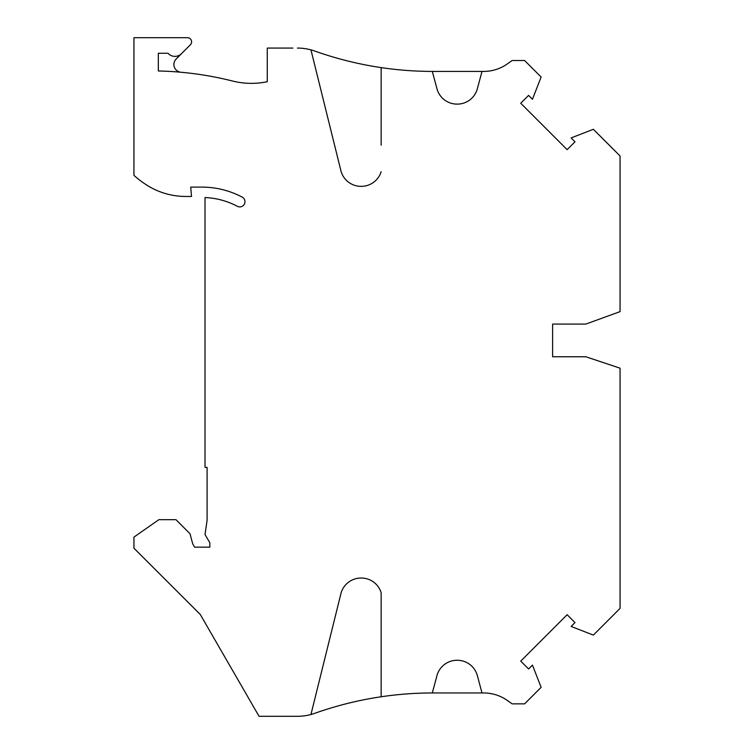 <?xml version="1.0" encoding="UTF-8"?>
<svg xmlns="http://www.w3.org/2000/svg" width="754" height="754" viewBox="0 0 754 754"><rect width="100%" height="100%" fill="white"/><g stroke="black" fill="none" stroke-linecap="round" stroke-linejoin="round"><path stroke-width="1.13" d="M292.91 48.077L267.274 48.077L267.274 81.724A77.822 77.822 0 0 1 232.43 80.998A333.07 333.07 0 0 0 158.321 70.98L158.321 53.261L167.963 53.261A9.34 9.34 0 0 0 181.525 53.638L190.385 44.788A4.147 4.147 0 0 0 187.454 37.7L133.939 37.7L133.939 175.352A98.576 98.576 0 0 0 146.342 184.834A72.629 72.629 0 0 0 185.748 196.455L191.525 196.455L190.705 187.115L201.902 187.115A86.126 86.126 0 0 1 242.204 197.124A5.184 5.184 0 0 1 244.362 204.136A5.184 5.184 0 0 1 237.35 206.294A75.749 75.749 0 0 0 205.013 197.557L205.013 467.376L207.086 467.376L207.086 520.335L205.013 534.511L209.829 542.739L209.829 547.168L194.636 547.168L192.704 543.813L189.989 533.7L175.965 519.676L158.84 519.676L133.939 537.112L133.939 548.205L200.262 614.463L259.056 716.3L297.434 716.3A51.885 51.885 0 0 0 310.95 714.509L340.648 594.708A20.754 20.754 0 0 1 360.996 578.035L361.317 578.035A20.754 20.754 0 0 1 381.147 592.691L381.147 696.771A352.787 352.787 0 0 1 432.315 692.954L436.952 675.65A20.754 20.754 0 0 1 456.999 660.268L457.31 660.268A20.754 20.754 0 0 1 477.357 675.65L481.994 692.954L483.663 692.954A40.989 40.989 0 0 1 507.178 700.362L512.145 703.85L524.605 703.85L541.118 687.328L532.456 665.103L528.582 668.977L520.741 661.126L567.14 614.717L574.991 622.568L571.117 626.442L593.351 635.094L620.061 608.384L620.061 368.178L585.849 356.765L552.616 356.765L552.616 324.079L552.616 356.765M507.178 64.015A40.989 40.989 0 0 1 483.663 71.423A40.989 40.989 0 0 0 507.178 64.015L512.145 60.527L524.605 60.527L541.118 77.04L532.456 99.274L528.582 95.4L520.741 103.251L567.14 149.66L574.991 141.809L571.117 137.935L593.351 129.283L620.061 155.984L620.061 311.628L585.849 324.079L552.616 324.079M483.663 71.423L481.994 71.423L477.357 88.727A20.754 20.754 0 0 1 457.31 104.109L456.999 104.109A20.754 20.754 0 0 1 436.952 88.727L432.315 71.423A352.787 352.787 0 0 1 381.147 67.606L381.147 145.211M297.434 48.077A51.885 51.885 0 0 1 310.95 49.868L340.648 169.669A20.754 20.754 0 0 0 360.996 186.342L361.317 186.342A20.754 20.754 0 0 0 381.147 171.686M292.91 716.3L297.434 716.3M381.147 592.691L381.147 619.166M481.994 692.954L432.9 692.954A352.787 352.787 0 0 0 432.315 692.954M381.147 696.771A352.787 352.787 0 0 0 314.804 713.303A51.885 51.885 0 0 1 310.95 714.509M180.979 72.252A7.785 7.785 0 0 1 176.172 59.001L181.525 53.638M381.147 67.606A352.787 352.787 0 0 1 314.804 51.065A51.885 51.885 0 0 0 310.95 49.868M481.994 71.423L432.9 71.423A352.787 352.787 0 0 1 432.315 71.423"/></g></svg>
